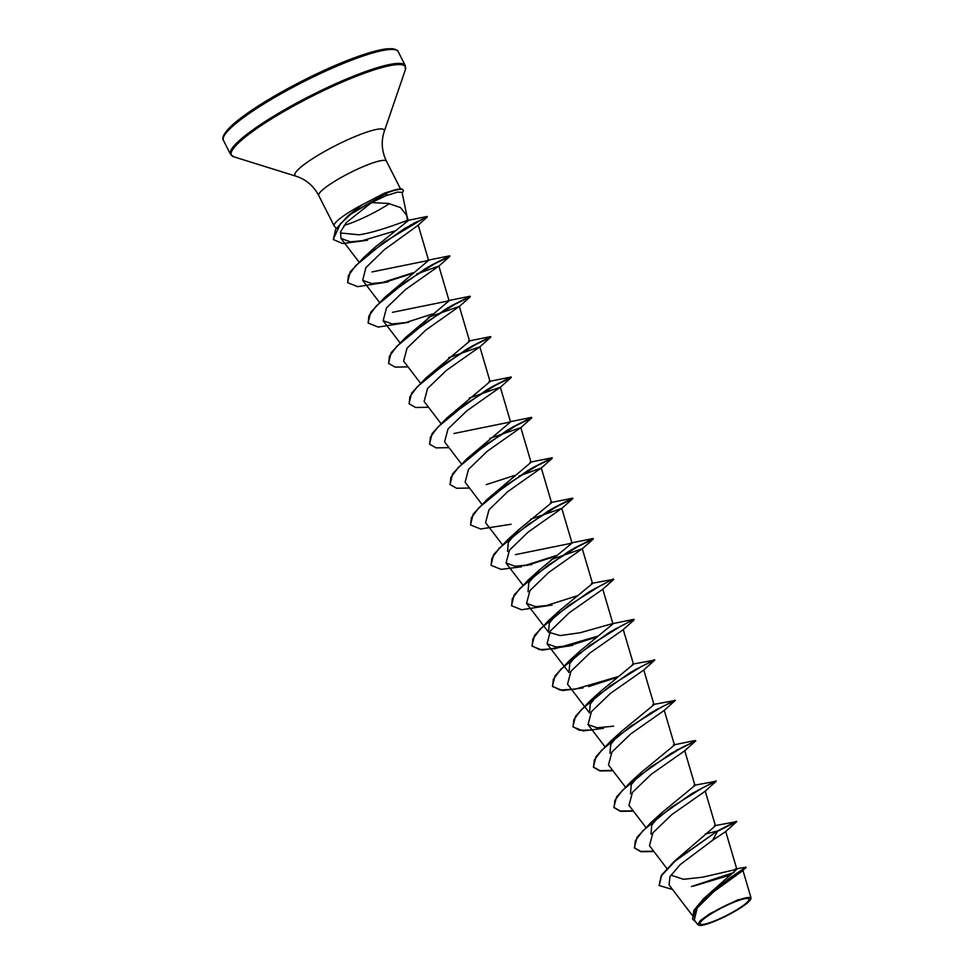 <?xml version="1.0" encoding="UTF-8"?>
<svg xmlns="http://www.w3.org/2000/svg" width="974" height="974" viewBox="0 0 974 974"><rect width="100%" height="100%" fill="white"/><g stroke="black" fill="none" stroke-linecap="round" stroke-linejoin="round"><path stroke-width="1.46" d="M737.087 900.999A27.43 4.48 -26.9 0 1 745.597 903.689A27.43 4.48 -26.9 0 1 711.945 921.928A27.43 4.48 -26.9 0 1 703.435 919.237A27.43 4.48 -26.9 0 1 737.087 900.999M738 900.244A29.415 4.809 -26.9 0 1 750.747 899.051A29.415 4.809 -26.9 0 1 711.032 922.682A29.415 4.809 -26.9 0 1 699.003 925.3A29.415 4.809 -26.9 0 1 708.768 914.878A29.415 4.809 -26.9 0 1 738 900.244M699.003 925.3L697.895 924.74L700.282 920.625L709.9 913.661L738 899.745L750.966 897.76L750.905 898.515M406.962 216.094L402.055 192.353L397.538 192.109L385.704 195.798L371.569 202.604L388.431 203.456L400.545 207.584L406.791 215.534L407.412 220.526C404.478 221.135 377.961 232.043 359.089 234.807L340.51 232.993M402.165 192.889A36.075 5.893 153.1 0 0 403.163 190.137A36.075 5.893 153.1 0 0 387.53 192.694A36.075 5.893 153.1 0 0 387.348 192.755L385.704 195.798M344.151 225.359A37.962 6.197 153.1 0 0 350.603 223.216A37.962 6.197 153.1 0 0 389.381 203.627M403.163 190.137L402.993 189.796A36.075 5.893 153.1 0 0 394.47 190.04L384.584 193.083L361.999 204.857A37.962 6.197 153.1 0 0 334.143 225.907A37.962 6.197 153.1 0 0 334.301 226.138L336.31 228.366M735.078 869.064L746.06 867.201L731.304 876.868L703.727 898.539L736.855 869.271L702.863 877.148L683.492 879.303L672.279 875.589M705.249 834.085L717.327 831.041L674.191 861.418L715.452 825.83L714.356 825.733L736.758 821.606L725.557 831.674L712.651 840.209L680.242 864.547L669.929 876.637L669.077 884.928L692.015 914.988M650.997 834.121L651.703 825.161L662.052 812.499L694.961 785.446L693.89 785.336L716.267 781.221L705.066 791.29L671.743 814.654L652.909 832.819L649.475 845.724L666.861 868.491M630.482 793.737L631.225 784.752L641.586 772.102L674.483 745.049L664.244 710.302M610.004 753.352L610.722 744.392L621.071 731.73L653.98 704.677L652.909 704.567L675.299 700.44L664.085 710.521L630.738 733.909L611.916 752.074L608.507 764.943L625.284 786.931M583.036 687.936L562.595 690.542L552.575 686.536L553.329 679.365L560.781 669.345L589.623 645.592L620.706 626.245L630.628 621.095L634.171 619.866L623.104 629.752L589.806 653.091L570.959 671.281L567.538 684.162L589.514 712.968L590.256 703.983L600.593 691.333L633.502 664.28L632.394 664.183L654.126 660.189M602.614 589.355L569.303 612.731L550.456 630.884L547.023 643.79L569.011 672.584L569.741 663.611L580.102 650.949L612.987 623.908L602.772 589.148M617.808 676.686L575.464 689.081L560.026 690.03L552.404 686.207L555.083 675.749L569.266 660.786L609.797 632.102L633.904 619.33L611.916 623.786L580.163 632.735L560.099 635.572L548.545 632.187L549.275 623.202L559.612 610.552L592.521 583.511L591.437 583.402L613.157 579.408M528.042 591.802L528.772 582.829L539.133 570.167L572.03 543.127L515.416 554.632M507.576 551.406L508.282 542.445L518.631 529.783L551.54 502.742L550.456 502.633L572.675 498.177L553.354 507.978M470.527 524.828L473.133 514.199L487.317 499.224L531.049 462.346L529.929 462.26M450.037 484.431L452.642 473.814L466.814 458.851L510.546 421.973L453.945 433.491M429.546 444.034L432.152 433.418L446.323 418.467L490.08 381.564L488.985 381.467L511.204 377.011L491.882 386.824M409.056 403.65L411.661 393.021L425.845 378.07L469.578 341.192L459.351 306.433M388.565 363.265L391.171 352.637L405.367 337.674L449.099 300.796L392.498 312.325M368.087 322.893L370.68 312.264L384.876 297.289L428.597 260.411L371.995 271.929M375.209 247.079L408.276 220.587M371.569 202.604L346.415 222.486L340.547 231.8L340.997 238.399L350.397 241.844L367.429 240.237M417.895 225.432L384.474 249.575L365.944 267.582L362.657 280.293L371.703 283.556L388.212 281.9L357.702 286.673L347.681 282.667L348.4 275.581L355.693 265.683L384.097 242.161L423.946 218.249L427.318 216.898L417.895 225.432M416.702 273.998L438.824 266.06L405.367 289.655L386.544 307.821L383.147 320.677L392.205 323.94L408.69 322.297L378.192 327.057L368.16 323.064L368.915 315.893L376.366 305.873L405.208 282.119L436.291 262.773L449.769 256.381L427.683 267.253M428.207 317.293L459.314 306.445L425.833 330.052L407.035 348.205L403.626 361.062M448.71 357.677L479.841 346.817L446.348 370.424L427.549 388.565L424.116 401.458L440.869 423.447M469.188 398.062L500.295 387.226L466.863 410.784L448.016 428.962L444.582 441.855L461.359 463.831M489.691 438.446L520.786 427.61L487.353 451.169L468.506 469.346L465.109 482.227L481.85 504.215M519.154 475.945L541.264 468.007L507.819 491.578L488.997 509.755L485.6 522.612M530.66 519.227L561.755 508.391L528.285 531.974L509.487 550.14L506.078 563.009L515.161 566.247L531.621 564.616M551.15 559.612L582.282 548.752L548.776 572.371L529.99 590.512L526.557 603.393L535.639 606.656L552.112 605.012L521.614 609.761L511.581 605.755L512.361 598.572L519.812 588.552L548.666 564.798L579.737 545.464L593.19 539.097L571.117 549.957M547.023 643.79L556.142 647.016L572.602 645.397L542.104 650.157L532.084 646.139L532.839 638.968L540.302 628.948L569.157 605.195L600.227 585.849L610.15 580.711L613.681 579.481L602.614 589.367M603.539 728.321L583.097 730.926L573.065 726.933L573.82 719.762L581.259 709.742L610.101 685.988L641.184 666.642L654.808 660.055L643.595 670.136L610.284 693.5L591.437 711.69L588.028 724.559L597.086 727.809L613.596 726.166M633.417 811.135L620.475 811.354L614.034 807.689L614.801 800.506L622.264 790.486L651.119 766.745L682.19 747.399L695.789 740.837L684.588 750.893L651.229 774.293L632.418 792.446L628.997 805.34M693.537 886.109L730.269 875.005M746.06 867.201L742.748 870.732L713.808 891.6L697.201 908.036L694.279 920.028L697.883 924.752M674.191 861.418L661.261 875.468L659.094 885.366M703.727 898.539L693.853 910.386L692.514 919.006M736.344 821.277L717.327 831.041L675.043 861.162L661.589 875.565L659.167 885.524L672.559 889.506M691.43 886.523L734.006 872.485M746.157 867.639L714.502 889.639L696.69 906.77L692.599 919.176L695.728 921.915M736.758 821.606L717.497 831.37L712.651 840.209M333.376 239.446L335.555 229.499L348.144 215.729L361.999 204.857M653.651 851.203L640.77 851.398L634.354 847.745L637.045 837.287L651.216 822.336L691.759 793.652L715.853 780.88M633.161 810.818L620.28 811.013L613.864 807.349L616.554 796.902L630.738 781.939L671.281 753.255L695.789 740.837M679.767 748.75L676.285 750.297M612.67 770.422L599.789 770.629L593.373 766.976L596.076 756.506L610.26 741.543L650.802 712.858L674.885 700.111M659.276 708.354L655.794 709.912M592.18 730.037L579.311 730.244L572.895 726.592L575.573 716.134L589.769 701.158L630.3 672.486L654.394 659.727M638.786 667.969L635.304 669.528M618.307 627.585L614.813 629.143M597.318 636.29L554.961 648.696L539.523 649.634L531.914 645.811L534.592 635.352L548.776 620.401L589.319 591.717L613.413 578.946M597.817 587.2L594.323 588.759M576.827 595.905L544.332 606.242M511.508 605.584L514.114 594.956L528.298 580.005L568.84 551.321L593.166 538.561L573.844 548.362M556.349 555.521L523.902 565.845M491.018 565.2L493.623 554.571L507.807 539.608L548.35 510.924L572.432 498.177M487.317 499.224L527.847 470.552L552.185 457.792L532.863 467.593M466.814 458.851L507.344 430.167L531.694 417.396L512.373 427.209M446.323 418.467L486.866 389.77L510.96 377.011M425.845 378.07L466.388 349.386L490.713 336.627L471.392 346.427M405.367 337.674L445.909 308.989L470.223 296.242L450.901 306.043M384.876 297.289L425.407 268.617L449.732 255.858L430.411 265.659M412.927 272.805L380.517 283.13M347.596 282.497L350.19 271.88L364.373 256.917L404.527 228.549L426.003 217.287M418.163 221.22L413.536 223.326M394.47 231.082L359.93 241.406M348.144 215.729L387.348 192.755L352.15 212.88L340.376 223.862L333.291 239.287M653.907 851.532L640.977 851.739L634.524 848.086L635.291 840.903L642.743 830.883L671.597 807.129L702.68 787.783L716.267 781.221M612.926 770.751L599.996 770.97L593.543 767.305L594.31 760.134L601.762 750.114L630.604 726.361L661.687 707.014L675.299 700.44M655.965 710.253L653.067 711.507M616.798 677.466L588.6 686.573M596.307 637.081L568.11 646.188M594.493 589.087L591.595 590.354M555.338 556.3L527.153 565.407M521.589 566.771L501.135 569.376L491.103 565.37L491.858 558.199L499.309 548.179L528.164 524.426L559.234 505.08L572.7 498.712L550.627 509.572M511.143 524.231L480.645 528.992L470.612 524.998L471.367 517.827L478.818 507.807L507.649 484.054L538.732 464.708L552.209 458.316L530.136 469.188M514.357 475.531L486.209 484.626M469.492 488.047L456.575 488.254L450.122 484.602L450.877 477.43L458.328 467.41L487.17 443.657L518.253 424.311L531.719 417.931L509.646 428.803M449.014 447.65L436.072 447.87L429.631 444.205L430.398 437.034L437.85 427.014L466.704 403.26L497.787 383.914L511.228 377.547L489.155 388.419M428.523 407.266L415.581 407.485L409.141 403.82L409.908 396.637L417.371 386.617L446.226 362.864L477.297 343.53L490.75 337.162L468.664 348.022M408.033 366.881L395.091 367.101L388.65 363.436L389.417 356.265L396.868 346.245L425.711 322.504L456.782 303.145L470.259 296.766L448.174 307.638M432.395 313.981L404.186 323.088M411.905 273.597L383.805 282.679M413.707 223.655L410.383 225.116M367.429 240.249L342.629 243.549L333.461 239.616M394.47 190.04A36.075 5.893 153.1 0 0 387.177 192.426L384.584 193.083M355.717 58.623A97.997 16.01 -26.9 0 1 398.208 51.671C398.025 50.368 396.089 49.382 392.4 48.7L386.727 48.846C379.203 49.674 368.452 52.645 354.463 57.758C320.227 70.201 271.807 95.476 245.545 114.591C221.001 132.05 221.926 139.306 223.423 140.341A97.997 16.01 -26.9 0 1 264.38 103.609A97.997 16.01 -26.9 0 1 355.717 58.623M334.143 225.907L318.754 195.567C313.604 185.949 306.079 179.508 296.181 176.257L233.784 156.802L230.497 154.306A97.997 16.01 -26.9 0 1 271.466 117.562A97.997 16.01 -26.9 0 1 362.791 72.575A97.997 16.01 -26.9 0 1 405.281 65.635L398.208 51.671M233.784 156.802A97.546 15.937 -26.9 0 1 266.17 122.261A97.546 15.937 -26.9 0 1 363.071 73.72A97.546 15.937 -26.9 0 1 405.367 69.763L405.281 65.635M296.181 176.257A50.051 8.169 -26.9 0 1 312.8 158.531A50.051 8.169 -26.9 0 1 362.511 133.621A50.051 8.169 -26.9 0 1 384.206 131.6L405.367 69.763M318.754 195.567A37.962 6.197 -26.9 0 1 334.618 181.334A37.962 6.197 -26.9 0 1 369.998 163.912A37.962 6.197 -26.9 0 1 386.459 161.209C381.735 151.372 380.992 141.498 384.206 131.6M223.874 136.311A96.45 15.754 -26.9 0 1 354.317 57.856M400.545 188.98L386.459 161.209M736.855 869.271L725.715 831.467M715.464 825.83L705.225 791.083M645.774 827.316L628.985 805.34M694.973 785.446L684.734 750.686M605.012 746.827L588.004 724.571M653.992 704.665L643.753 669.917M633.502 664.28L623.263 629.533M548.532 632.199L526.544 603.405M592.533 583.511L582.282 548.752M522.831 584.997L506.054 563.021M572.042 543.115L561.791 508.379M502.341 544.612L485.563 522.636M551.552 502.73L541.301 467.983M531.061 462.346L520.822 427.598M510.571 421.961L500.332 387.214M490.08 381.564L479.841 346.817M420.378 383.062L403.601 361.086M399.9 342.665L383.111 320.702M449.099 300.796L438.86 266.048M379.41 302.281L362.62 280.317M428.609 260.411L418.187 225.043M358.919 261.896L340.985 238.411M408.289 220.574L406.803 215.534M742.943 870.452L750.991 897.748M230.497 154.306L223.423 140.341M662.052 812.499L651.216 822.336M641.574 772.102L630.738 781.939M673.363 744.952L695.375 740.496M621.071 731.73L610.26 741.543M600.593 691.333L589.769 701.158M580.102 650.949L569.266 660.786M559.612 610.552L548.776 620.401M539.133 570.167L528.298 580.005M570.934 543.017L592.923 538.561M518.631 529.783L507.807 539.608M529.929 462.248L551.941 457.792M509.475 421.852L531.451 417.396M468.494 341.083L490.47 336.627M448.003 300.698L469.992 296.242M427.501 260.314L449.501 255.858M375.197 247.079L364.373 256.917M407.485 220.514L427.087 216.472M438.677 266.279L449.769 256.381M459.168 306.664L470.259 296.766M479.695 347.024L490.75 337.162M500.161 387.433L511.228 377.547M520.64 427.829L531.719 417.931M541.13 468.214L552.209 458.316M561.621 508.598L572.7 498.712M582.135 548.959L593.19 539.097"/></g></svg>
